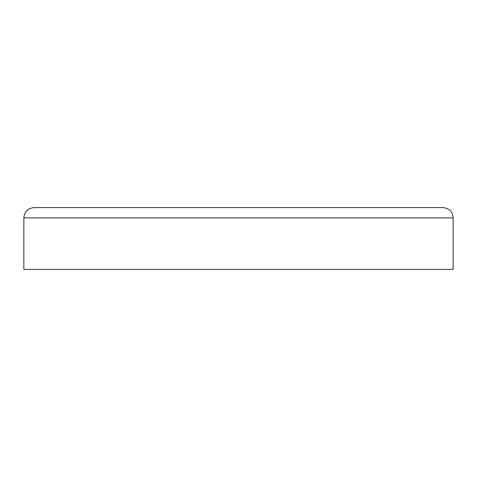 <?xml version="1.0" encoding="UTF-8"?>
<svg xmlns="http://www.w3.org/2000/svg" width="477" height="477" viewBox="0 0 477 477"><rect width="100%" height="100%" fill="white"/><g stroke="black" fill="none" stroke-linecap="round" stroke-linejoin="round"><path stroke-width="0.72" d="M23.85 217.894L23.85 269.41L453.15 269.41L453.15 217.894C452.542 211.633 449.107 208.199 442.847 207.59L34.153 207.59C27.893 208.199 24.458 211.633 23.85 217.894L453.15 217.894"/></g></svg>
